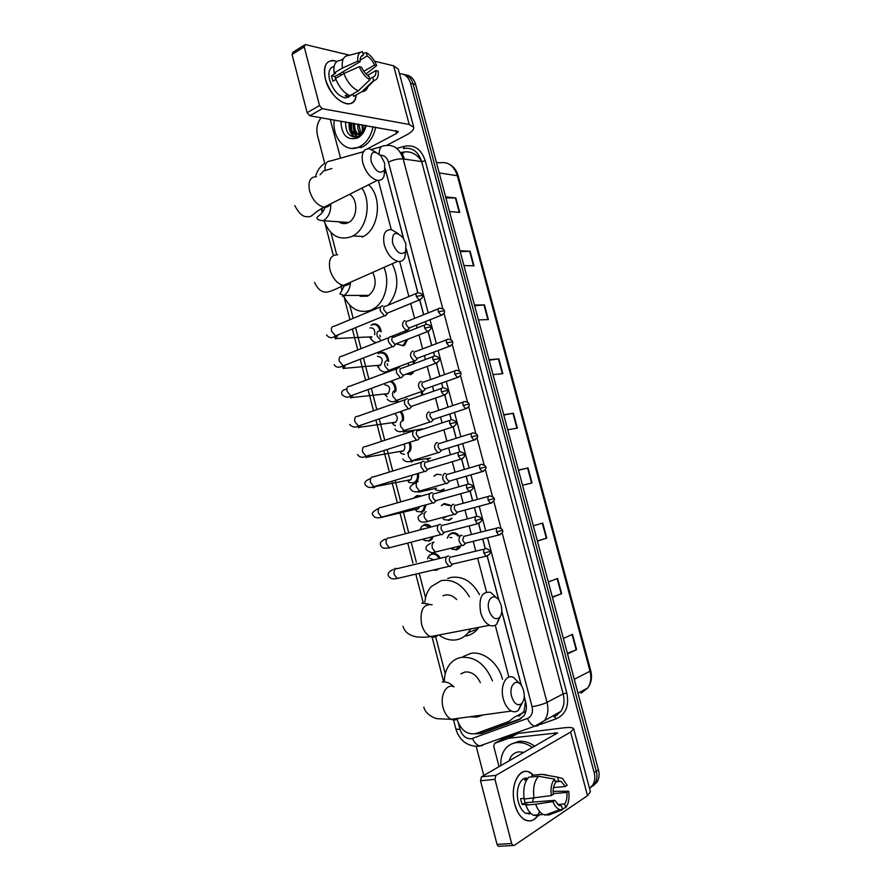 <?xml version="1.0" encoding="UTF-8"?>
<svg xmlns="http://www.w3.org/2000/svg" width="891" height="891" viewBox="0 0 891 891"><rect width="100%" height="100%" fill="white"/><g stroke="black" fill="none" stroke-linecap="round" stroke-linejoin="round"><path stroke-width="1.34" d="M405.427 331.196L406.218 332.254M407.71 339.282L404.514 345.173L403.122 345.942M413.903 361.334L414.85 363.417M414.438 371.113L410.662 374.777M422.189 391.684L422.958 394.902M434.786 475.516L436.69 474.212L441.323 474.814M443.64 489.616L441.112 491.119M442.259 504.919L444.353 503.504L450.556 505.331M451.525 518.829L448.786 520.467M447.973 536.471L449.242 534.555L452.038 532.885C454.688 532.339 457.061 533.308 459.166 535.803M460.692 546.172L459.422 548.143L456.493 549.914L451.503 548.912M379.054 353.17L379.867 352.502C385.068 351.667 388.008 354.629 388.676 361.39M391.249 381.047C394.758 382.963 396.35 386.293 396.027 391.026M401.061 411.364C403.222 413.959 403.979 416.999 403.345 420.496M409.96 442.181C411.341 445.177 411.43 448.106 410.25 450.969M371.926 324.747L372.505 324.201C377.227 323.188 380.145 325.738 381.248 331.853M418.302 473.344C419.015 476.93 418.313 479.826 416.186 482.031M415.262 496.777L417.077 495.53L421.32 496.031M426.143 504.785L423.893 510.766L421.421 512.225M448.485 519.976L449.131 520.355M452.138 532.863L451.692 533.553M422.612 525.79L424.595 524.443C427.023 523.908 429.228 524.743 431.233 526.949M433.349 536.505L431.612 539.612L428.95 541.182M428.226 556.83L432.146 553.445C435.499 552.91 438.194 554.525 440.243 558.289M439.296 568.614L436.512 570.251L433.26 570.028M403.478 238.354L385.614 170.248M518.762 716.319L524.086 711.296L525.389 701.896L524.22 696.74M521.213 685.313L501.767 611.493M498.793 600.189L487.21 556.207M485.205 548.6L482.666 538.977M480.862 532.116L478.656 523.752M476.663 516.179L474.391 507.558M472.586 500.72L470.136 491.42M468.154 483.869L466.138 476.251M464.345 469.446L461.649 459.221M459.678 451.704L457.929 445.066M456.136 438.283L453.207 427.134M451.236 419.65L449.743 414.014M447.961 407.232L444.787 395.181M442.827 387.73L441.602 383.074M439.809 376.292L436.401 363.361M434.44 355.921L433.483 352.257M431.69 345.463L428.048 331.652M426.098 324.246L425.397 321.562M423.593 314.746L419.728 300.067M417.79 292.694L406.318 249.168M508.906 677.149L495.251 625.215M486.497 591.914L477.643 558.189M475.794 551.15L473.199 541.316M471.406 534.489L469.156 525.902M467.318 518.907L464.991 510.075M463.209 503.281L460.703 493.748M458.876 486.787L456.816 478.946M455.034 472.174L452.283 461.716M450.467 454.789L448.663 447.939M446.892 441.19L443.896 429.818M442.081 422.902L440.544 417.066M438.773 410.317L435.554 398.054M433.739 391.138L432.458 386.304M430.687 379.555L427.235 366.413M425.419 359.485L424.406 355.654M422.635 348.904L418.959 334.905M417.133 327.955L416.387 325.137M414.605 318.354L410.706 303.519M408.869 296.536L399.658 261.486M391.283 229.622L378.352 180.428M457.161 719.728C461.081 730.509 467.396 735.108 476.117 733.505L509.028 721.398L514.14 717.355L523.462 712.488M330.951 232.562L336.687 254.715M349.773 305.245L353.17 318.343M355.587 327.665L361.033 348.671M363.439 357.948L368.907 379.098M371.313 388.353L376.826 409.637M379.221 418.881L384.756 440.277M387.151 449.521L392.731 471.027M395.125 480.294L400.727 501.889M403.133 511.178L408.746 532.863M411.163 542.185L416.32 562.087M419.227 573.325L425.564 597.772M435.387 635.684L445.244 673.763M456.849 718.536L457.05 719.327M371.87 340.006L370.779 339.137M379.254 368.306L378.285 367.56M395.27 425.809L393.421 424.706M353.304 136.98L352.168 134.485L353.304 136.98M351.243 131.4L350.72 122.802L351.243 131.4M399.502 73.719C404.87 73.808 408.557 77.016 410.539 83.375L594.163 772.608C595.311 777.208 594.921 781.251 592.994 784.726L589.519 788.401M324.692 163.098L317.43 135.165C316.004 128.504 317.252 122.691 321.183 117.723M483.78 775.471L476.195 746.29M403.322 74.343C408.1 75 411.364 78.208 413.101 83.954L596.302 771.216C597.449 775.805 597.059 779.825 595.132 783.3L590.711 787.51L595.132 783.3C597.059 779.825 597.449 775.805 596.302 771.216L413.101 83.954C411.364 78.208 408.1 75 403.322 74.343M353.348 123.259L354.351 133.639L353.348 123.259L355.242 134.14M403.612 238.576L385.068 168.288M475.081 733.816L481.118 733.538L518.863 719.705L524.008 715.629C526.425 711.853 527.004 707.354 525.735 702.13L524.242 696.461M521.358 685.513L501.789 611.237M498.927 600.389L487.277 556.173M485.283 548.589L482.744 538.966M480.94 532.094L478.734 523.719M476.741 516.167L474.469 507.536M472.664 500.697L470.214 491.387M468.232 483.869L466.216 476.228M464.423 469.423L461.727 459.188M459.756 451.692L458.007 445.043M456.214 438.261L453.285 427.112M451.314 419.65L449.821 413.981M448.039 407.198L444.865 395.159M442.905 387.73L441.669 383.052M439.887 376.258L436.479 363.339M434.53 355.932L433.561 352.235M431.767 345.43L428.125 331.63M426.188 324.257L425.475 321.54M423.671 314.712L419.806 300.055M417.879 292.705L406.352 248.957M521.257 718.447L483.546 732.268L478.255 732.714M351.377 122.925L351.7 130.576M352.145 132.503L353.961 137.091M405.884 74.944C410.662 75.601 413.914 78.798 415.651 84.522L598.429 769.824C599.576 774.402 599.186 778.411 597.26 781.875L592.849 786.085M537.384 540.937L546.784 538.142L537.418 541.082M533.341 525.813L542.753 523.05L546.784 538.142M552.32 596.97L561.631 593.696L552.42 597.315M548.31 581.946L557.577 578.504L561.631 593.696M567.367 653.37L576.588 649.628L567.511 653.938M563.39 638.457L572.501 634.336L576.588 649.628M489.036 359.686L498.871 358.884L502.825 373.674L493.035 374.643M474.469 305.045L484.437 304.889L488.357 319.579L478.434 319.914M459.99 250.772L470.092 251.24L473.99 265.841L463.933 265.54M445.611 196.855L455.847 197.947L459.723 212.448L449.521 211.523M518.473 470.069L528.029 467.964L532.027 482.955L522.527 485.227M503.705 414.694L513.394 413.246L517.381 428.137L507.725 429.752M503.794 415.006L513.394 413.246M518.506 470.181L528.029 467.964M445.901 197.958L455.847 197.947M460.235 251.674L470.092 251.24M474.658 305.758L484.437 304.889M489.181 360.198L498.871 358.884M325.382 79.009C322.887 64.653 326.763 58.784 337.032 61.401L333.078 60.454C325.538 60.978 322.965 67.17 325.382 79.009C330.516 100.961 355.286 113.112 356.222 94.925C355.386 101.095 352.413 104.102 347.312 103.935C337.522 101.596 330.205 93.288 325.382 79.009M344.204 73.396L342.89 71.87M340.585 158.153L330.193 119.271M386.727 145.322L406.251 135.098C411.564 132.236 414.059 129.618 413.736 127.268L409.203 124.45L322.208 108.691L309.834 115.774L398.377 131.512L396.54 133.45L367.66 148.708M413.736 127.268L398.299 69.175L393.622 65.8L374.599 61.223M349.573 55.197L305.234 44.55L304.232 46.867L292.048 54.474L293.05 52.157L304.265 45.151M309.834 115.774L307.15 112.678L319.513 105.55L304.232 46.867M319.513 105.55L322.208 108.691M307.15 112.678L292.048 54.474M335.617 79.644L335.027 76.515L360.131 61.702C359.886 57.826 360.989 55.632 363.428 55.097L361.223 56.411M360.087 60.176L367.137 56.01C370.177 57.87 372.627 60.9 374.476 65.099L363.818 71.313M339.738 73.741L341.298 75.056M335.918 79.466L332.944 81.215L332.065 78.453L331.519 75.757L335.651 73.318L334.103 72.973C333.178 64.943 335.361 60.733 340.64 60.332L343.38 58.683M350.553 95.638L345.53 97.965C338.413 96.284 333.1 90.258 329.603 79.9C327.91 72.048 329.414 67.582 334.103 66.48M347.568 94.468L345.196 95.827L348.916 96.562L353.048 94.212L353.627 96.406L361.969 91.662L373.619 80.558L372.728 77.183L369.709 78.92M348.704 96.573L348.426 97.487M349.907 95.66C343.759 92.775 338.97 87.04 335.539 78.453L343.881 73.541L359.273 66.691L361.59 67.226C363.483 71.492 365.967 74.543 369.03 76.359L369.932 79.733L358.26 90.893L349.907 95.66M365.978 73.953L376.726 65.633L374.476 65.099M368.117 85.803C367.359 89.055 365.678 90.971 363.071 91.539L361.969 91.662M358.26 90.893C352.112 87.964 347.323 82.184 343.881 73.541M367.137 56.01L366.246 52.647L363.005 53.516M366.246 52.647C370.678 55.131 374.175 59.452 376.726 65.633M367.549 75.379L375.924 70.545L378.152 71.057C378.753 76.47 377.405 79.611 374.131 80.491L373.619 80.558M369.932 79.733C365.455 77.35 361.902 73.006 359.273 66.691M375.924 70.545C376.18 74.376 375.122 76.581 372.728 77.183M360.131 61.702L357.814 61.156L342.434 68.039L334.103 72.973M342.434 68.039C341.498 59.964 343.659 55.754 348.916 55.376L360.565 52.257M357.814 61.156C357.246 55.331 358.817 52.19 362.537 51.734L363.428 55.097M335.027 76.515L331.519 75.757M348.916 96.562L348.515 95.003M355.843 137.08L354.885 134.229M354.807 133.917L353.972 128.783M373.095 126.656C371.079 136.011 366.747 142.616 360.075 146.447L358.527 147.182C345.43 153.174 331.964 137.804 334.259 119.973M375.735 127.112C373.73 136.446 369.397 143.017 362.737 146.848L351.756 148.396M350.464 122.758C350.519 131.656 353.716 135.432 360.075 134.118L360.888 133.695M365.544 125.353C364.564 129.195 362.67 131.924 359.886 133.539L359.017 133.951L360.075 134.118M349.406 122.579C349.461 131.478 352.669 135.265 359.017 133.951M354.663 123.481C354.328 129.707 356.222 133.594 360.332 135.131M353.616 123.303C353.326 130.197 355.565 134.151 360.32 135.142M358.828 124.205L360.721 133.015M360.855 133.204L361.568 134.04M357.792 124.027C357.436 127.892 358.204 131.022 360.109 133.405M362.96 124.907L363.328 130.387M361.935 124.74L362.637 131.267M366.179 125.464C364.82 131.322 362.036 135.465 357.837 137.905C347.234 140.878 341.598 135.287 340.908 121.12M345.552 121.911C345.652 133.65 350.007 138.417 358.627 136.212L363.929 130.932L365.978 125.431M365.856 125.408C364.709 129.763 362.693 132.525 359.808 133.695L359.196 133.873M355.375 134.363L357.28 136.757M349.149 122.535C348.626 129.306 350.375 134.173 354.384 137.125M362.102 129.407L362.459 131.478M362.548 131.868L362.771 132.659M358.004 128.917L359.351 133.795M359.452 134.018L359.997 135.031M371.09 161.371C375.634 171.774 380.156 174.636 384.645 169.947L384.656 163.209L381.159 156.203C373.708 149.632 370.344 151.359 371.09 161.371M384.689 169.836L383.976 176.373C382.696 179.436 380.479 180.75 377.339 180.338C370.79 178.412 365.956 172.676 362.849 163.142C360.989 153.564 363.149 148.764 369.342 148.741L375.913 152.25M339.137 222.059C342.033 223.897 345.029 224.109 348.125 222.694L348.537 222.483C357.692 218.172 358.382 199.15 349.506 194.361M361.891 188.124C371.948 202.513 366.88 228.864 352.97 235.915L351.733 236.561C339.159 240.882 329.904 235.614 323.968 220.756M322.308 212.37L322.174 208.149M368.573 184.749C382.584 196.933 379.232 228.709 363.35 236.505L362.114 237.14M392.563 243.132C396.729 252.988 401.095 255.773 405.65 251.462L405.895 243.811L402.955 237.607C395.37 230.613 391.895 232.451 392.563 243.132M405.873 250.961L404.703 257.867C403.178 260.762 400.827 261.921 397.664 261.33C391.572 259.326 387.117 253.879 384.311 244.992C382.384 234.567 384.801 229.455 391.561 229.666L398.054 233.509M360.075 296.235L367.259 296.202L368.818 295.366C375.601 289.363 376.915 281.701 372.783 272.368M383.954 267.411C390.158 281.612 385.447 301.292 374.387 308.308L370.901 310.191C359.363 313.81 350.352 309.188 343.893 296.313L349.94 319.691M341.888 290.232L341.197 286.345M370.634 311.037L369.397 310.747M392.207 263.747C399.491 279.095 398.132 292.905 388.12 305.19M488.97 610.123C491.643 617.641 495.084 620.181 499.283 617.719C501.767 614.99 502.401 610.914 501.188 605.49L499.706 601.681C494.828 591.735 485.662 598.707 488.97 610.123M500.363 616.394L496.721 624.168C494.639 626.017 492.255 626.384 489.593 625.282C485.495 623.232 482.499 618.944 480.628 612.418C478.534 597.917 481.853 591.212 490.585 592.326L496.554 597.872M456.637 599.532C453.074 595.801 449.209 594.319 445.043 595.065L442.961 595.789M470.682 628.912L468.265 632.621C465.124 636.486 461.271 638.858 456.682 639.76C450.59 640.774 444.676 639.181 438.951 635.005M424.851 601.993C425.519 595.834 427.613 590.722 431.155 586.657L441.279 580.587C452.583 578.86 461.983 584.273 469.446 596.814M447.683 578.504L450.902 577.457C462.652 575.742 472.197 581.478 479.536 594.665M478.835 627.342L477.699 628.89C474.58 632.721 470.738 635.083 466.171 635.974M511.657 696.495C514.074 703.545 517.281 706.028 521.268 703.923C524.131 701.061 524.91 696.617 523.607 690.581L522.304 687.117C517.548 676.848 508.26 684.767 511.657 696.495M522.427 702.676L518.306 710.383C516.223 711.998 513.94 712.221 511.467 711.063C507.747 709.058 505.019 704.993 503.292 698.889C499.695 686.27 506.099 673.418 513.65 677.494L519.442 683.43M480.383 682.729C476.741 675.1 471.629 671.524 465.069 671.992L460.814 673.863M483.356 714.905L476.808 717.099L469.668 716.776M444.342 681.103C444.453 674.465 446.246 668.896 449.71 664.385C452.762 660.576 456.615 658.237 461.26 657.38C475.137 656.433 485.517 664.252 492.422 680.835M463.175 656.567L470.715 653.393C483.223 650.786 498.604 663.071 502.491 679.254M371.692 337.31L370.533 337.21M371.77 339.805L369.598 337.255M370.979 325.26L371.959 324.725C376.08 323.756 378.786 325.883 380.067 331.129M382.918 305.903L382.384 305.847C380.468 306.181 379.8 307.874 380.401 310.926L384.422 315.804L385.502 315.782L387.151 313.487M385.324 306.159C383.943 306.404 383.464 307.629 383.898 309.834L386.805 313.365L388.409 312.708M370.043 327.899C373.775 327.676 375.3 329.937 374.621 334.682M379.844 365.577L378.196 365.7M379.243 368.172L377.16 365.789M378.129 353.716L379.332 353.059C383.988 352.223 386.739 354.83 387.596 360.866M391.082 336.776L390.436 336.709C388.532 337.11 387.886 338.847 388.476 341.91L392.374 346.699L393.454 346.699L395.159 344.516M393.399 337.088C392.029 337.377 391.561 338.625 391.995 340.841L394.813 344.305L396.439 343.67M377.439 356.322C382.373 357.102 383.442 360.042 380.624 365.143L343.135 368.44M384.845 384.845C389.746 385.625 390.848 388.554 388.175 393.622L385.892 394.279M387.128 396.818L384.767 394.401M399.291 367.76L398.522 367.693C396.64 368.161 395.994 369.932 396.595 373.028L400.36 377.717L401.44 377.739L403.111 375.935M401.507 368.128C400.148 368.462 399.68 369.743 400.126 371.97L402.843 375.367L404.503 374.766M390.091 381.471C393.488 383.041 395.114 386.093 394.991 390.603M394.98 390.726L394.49 392.842M394.579 413.591C397.698 416.097 398.077 418.959 395.738 422.2L393.622 422.935M395.404 425.62L393.488 424.751L392.408 423.102M407.521 398.867L406.641 398.8C404.77 399.324 404.135 401.15 404.737 404.258L408.379 408.846L409.448 408.902L411.185 407.098M409.648 399.279C408.301 399.669 407.844 400.983 408.278 403.222L410.907 406.552L412.589 405.973M400.014 411.731C402.242 414.315 402.955 417.367 402.164 420.864L402.275 421.332M403.935 444.119C405.238 446.736 405.037 448.986 403.333 450.868L401.384 451.67M404.391 454.41L401.251 453.575L400.07 451.904M415.774 430.097L414.794 430.019C412.934 430.62 412.31 432.48 412.923 435.599L416.431 440.109L417.5 440.176L419.293 438.394M417.823 430.553C416.476 430.988 416.03 432.335 416.476 434.596L419.004 437.86L420.708 437.303M408.924 442.515C410.673 446.703 410.216 450.222 407.577 453.074L407.465 453.174M412.232 475.159L410.951 479.648L409.181 480.494M417.266 473.656C417.901 476.997 417.222 479.681 415.251 481.73L413.123 482.967L409.058 482.476L407.766 480.784M424.06 461.427L422.98 461.349C421.131 462.017 420.507 463.921 421.131 467.073L424.517 471.484L425.642 471.562L427.424 469.802M426.021 461.95C424.684 462.44 424.25 463.81 424.695 466.082L427.145 469.279L428.849 468.766M419.683 506.578L418.592 508.538L417.01 509.396M425.063 505.086L422.947 510.498L420.63 511.857L416.899 511.467L415.496 509.752M414.36 497.49L416.565 496.198L419.973 496.41M432.369 492.89L431.188 492.812C429.351 493.547 428.749 495.496 429.362 498.659L432.636 502.981L433.861 503.059L435.576 501.343M434.251 493.469C432.926 494.004 432.491 495.407 432.948 497.701L435.309 500.82L437.024 500.341M432.18 536.805L430.665 539.367L428.17 540.837L424.773 540.547L422.735 539.222M420.006 529.555L421.71 526.525L424.083 525.133L430.097 527.249M440.711 524.465L439.43 524.387C437.615 525.189 437.013 527.182 437.637 530.368L440.789 534.6L442.114 534.678L443.763 533.018M442.515 525.1C441.201 525.69 440.778 527.127 441.234 529.432L443.506 532.495L445.233 532.05M422.312 528.953L423.737 528.92M429.596 558.156L433.839 559.826M427.446 558.791L429.094 555.672L431.634 554.157C434.719 553.656 437.225 555.126 439.152 558.546M449.086 556.151L447.705 556.084C445.901 556.964 445.311 559.002 445.945 562.199L448.986 566.342L450.4 566.409L451.982 564.816M450.813 556.864C449.51 557.499 449.086 558.969 449.543 561.285L451.748 564.281L453.463 563.88M405.071 320.749L404.525 320.693C401.362 323.567 402.03 326.83 406.519 330.483L409.014 328.79M406.541 339.738L403.623 344.739L402.32 345.463L396.339 343.926M407.454 321.027C406.129 321.283 405.683 322.497 406.107 324.669L408.902 328.111L410.417 327.509M399.446 333.557L400.415 334.548M404.436 331.586L405.238 332.644M413.134 351.087L412.477 351.021C409.359 353.927 409.983 357.202 414.371 360.833L415.384 360.855L416.932 359.162M412.99 371.647L409.871 374.309L406.029 374.198M415.429 351.41C414.115 351.711 413.669 352.959 414.103 355.141L416.799 358.505L418.347 357.937M408.011 363.539L408.913 365.622M412.912 361.701L413.836 363.795M421.22 381.526L420.452 381.459C417.378 384.411 417.979 387.696 422.256 391.316L423.258 391.349L424.873 389.668M423.425 381.905C422.122 382.261 421.688 383.531 422.122 385.725L424.729 389.033L426.299 388.476M421.165 392.04L421.877 395.281M421.599 429.562L420.585 429.718M429.328 412.088L428.471 412.021C425.43 415.006 425.998 418.302 430.175 421.9L431.177 421.955L432.837 420.285M431.456 412.522C430.164 412.912 429.729 414.215 430.175 416.42L432.692 419.661L434.273 419.138M413.09 460.736L430.531 458.041L428.538 458.921M437.47 442.76L436.512 442.682C433.516 445.723 434.051 449.019 438.127 452.606L439.129 452.673L440.833 451.024M429.117 461.304L427.001 459.21M439.519 443.239C438.227 443.685 437.815 445.021 438.249 447.237L440.689 450.412L442.281 449.922M416.431 491.709L419.037 492.066L436.523 488.212M445.645 473.544L444.576 473.466C441.624 476.54 442.136 479.859 446.113 483.423L447.204 483.501L448.852 481.886M444.197 488.992L440.321 490.729L436.022 490.15L434.886 488.569M433.928 476.195L436.178 474.87M447.605 474.079C446.335 474.58 445.912 475.939 446.358 478.166L448.719 481.285L450.323 480.817M453.831 504.44L452.684 504.373C449.766 507.491 450.245 510.821 454.132 514.363L455.312 514.43L456.905 512.86M452.071 518.183L448.006 520.099L444.086 519.653L442.805 518.027M441.401 505.631L443.841 504.183L449.387 505.654M455.724 505.041C454.466 505.576 454.054 506.968 454.499 509.218L456.782 512.269L458.386 511.835M445.767 516.98L444.609 517.571M462.061 535.446L460.814 535.38C457.941 538.554 458.397 541.895 462.173 545.426L463.454 545.492L464.979 543.967M459.455 546.473L455.724 549.569L450.935 548.566M447.271 538.209L448.919 535.168L451.537 533.598C453.92 533.096 456.081 533.921 458.019 536.092M463.877 536.104L462.674 540.38L464.879 543.376L466.483 542.975M449.821 537.496L451.848 537.641M514.786 804.194C508.694 782.966 522.282 762.64 533.297 775.148L529.644 772.43C519.13 766.327 509.574 785.929 514.786 804.194C519.175 822.683 534.633 826.759 539.59 811.434C536.17 819.798 531.314 822.649 525.033 819.965C520.389 817.303 516.969 812.046 514.786 804.194M499.071 766.728L493.67 746.045L494.739 743.294L508.884 738.238L517.849 733.471L563.502 727.88C569.616 727.179 573.002 727.479 573.67 728.805L570.608 732.057L495.875 775.382L494.973 779.369L480.516 780.761L481.452 776.796L557.655 732.87L508.884 738.238M503.003 738.817L517.493 733.56M573.67 728.805L590.41 791.754L587.514 795.674L514.14 845.459L512.949 845.503L511.679 843.543L494.973 779.369M499.483 846.25L498.292 846.305L497.022 844.356L480.516 780.761M551.317 795.563L553.266 794.304C552.788 789.404 553.523 785.561 555.494 782.788L554.514 779.102C551.507 782.877 550.438 788.368 551.317 795.563L524.209 799.06C522.894 789.326 524.42 782.031 528.775 777.197L538.532 776.273L554.514 779.102M555.06 781.14L561.029 781.307L565.273 786.541L553.489 787.566M523.841 798.381L525.155 802.713L554.859 800.341L559.025 805.509L561.62 806.021L562.6 809.707L548.733 815.053L543.22 814.497C540.069 812.737 537.54 809.329 535.636 804.261L552.91 801.61L554.859 800.341M538.888 815.755L533.353 815.209C530.19 813.461 527.661 810.064 525.768 805.041L527.082 804.205L522.193 804.595L521.28 801.7L520.645 798.637L524.097 798.358M531.159 813.661L525.813 813.383C522.438 811.467 519.954 807.647 518.362 801.945C515.02 790.117 520.188 776.674 527.205 778.277M530.078 813.071L529.109 814.151M558.601 780.817L557.632 777.152L541.683 774.346L531.938 775.281L532.35 776.852M531.938 775.281L534.4 775.047M541.683 774.346L546.751 774.903M553.188 793.625L566.843 792.478L568.714 791.253L553.099 791.353M550.66 813.049L551.852 812.971M525.768 805.041L535.636 804.261M557.632 777.152L562.499 778.478L567.144 785.327L565.273 786.541M568.714 791.253C569.627 798.28 568.614 803.738 565.685 807.625L564.705 803.949L557.632 804.495M562.388 808.905L565.685 807.625M562.6 809.707L559.927 809.674C557.075 808.75 554.737 806.065 552.91 801.61M566.843 792.478C567.344 797.3 566.631 801.12 564.705 803.949M527.94 778.099L524.554 780.037L526.726 779.837M534.065 798.258C532.718 788.457 534.21 781.129 538.532 776.273M533.197 798.325L532.729 802.112M522.193 804.595L525.155 802.713M500.931 765.659C500.475 759.466 501.7 754.187 504.629 749.821C507.536 745.689 511.479 743.294 516.424 742.649C521.859 742.092 527.238 743.729 532.562 747.582M511.534 743.985L518.74 741.357C524.164 740.8 529.532 742.437 534.856 746.279M509.106 760.992C510.61 755.646 513.851 752.594 518.84 751.837L524.142 752.405M402.999 158.331L403.467 158.988M525.3 713.168L524.086 711.296M386.204 172.798L384.745 172.62M524.866 699.179L523.73 699.758M331.842 168.533L323.667 170.961L320.014 174.77M458.497 723.459L460.034 729.395C462.173 735.676 465.848 738.828 471.083 738.851L527.45 718.447C531.693 716.42 533.241 712.499 532.083 706.686L487.533 537.785M482.699 745.5L479.781 745.901C476.763 745.143 474.335 742.682 472.508 738.505M396.807 148.418L404.659 146.235C414.493 144.442 421.354 149.298 425.241 160.803L566.787 692.864C569.338 705.672 565.863 714.281 556.374 718.725L540.525 724.394M501.8 738.015L499.272 738.917M410.539 83.375L415.651 84.522M594.163 772.608L598.429 769.824M379.12 154.076C379.221 148.407 381.07 145.634 384.689 145.734C393.499 144.097 399.658 148.496 403.166 158.943L421.655 161.583C418.202 151.347 412.099 147.015 403.367 148.608L404.659 146.235M324.981 170.426C324.658 164.189 326.54 161.037 330.617 160.959L364.04 151.548M371.636 149.41L381.548 146.614M479.87 746.157L477.554 746.235M502.134 532.829L547.018 702.375L563.145 693.911L421.655 161.583L425.241 160.803M532.083 706.686C537.952 705.728 542.931 704.291 547.018 702.375C548.689 709.191 547.965 715.094 544.846 720.084L537.696 725.797L534.834 726.165C531.849 725.33 529.377 722.757 527.45 718.447M553.901 716.921L560.985 711.285C564.07 706.374 564.794 700.582 563.145 693.911L566.787 692.864M428.226 312.886L388.454 162.106C393.733 159.678 398.645 158.62 403.166 158.943L442.827 308.787M443.996 313.198L451.046 339.805M452.205 344.204L459.277 370.934M460.447 375.345L467.552 402.186M468.722 406.597L475.861 433.549M477.03 437.971L484.192 465.035M485.361 469.468L492.556 496.643M493.737 501.087L500.954 528.363M485.718 530.891L479.224 506.266M477.409 499.405L470.938 474.87M469.145 468.042L462.696 443.595M460.892 436.779L454.477 412.444M452.684 405.639L446.291 381.415M444.498 374.61L438.138 350.508M436.345 343.692L430.019 319.724M388.454 162.106C386.972 157.417 384.255 155.134 380.334 155.234M556.374 718.725L554.558 716.832L560.985 711.285L534.834 726.165L479.781 745.901L476.306 746.29C466.16 745.544 459.366 739.82 455.914 729.116L460.034 729.395M400.215 152.25L403.857 152.795L401.017 153.564M375.456 323.901L375.679 324.736M382.84 352.257L383.063 353.137M420.151 495.563L420.34 496.309M427.691 524.521L427.97 525.612M557.265 715.15L556.173 713.903M521.235 718.458L518.863 719.705M483.546 732.268L481.118 733.538M421.454 160.87C416.32 153.408 409.838 150.568 402.03 152.35L401.641 152.461M379.566 326.808L380.557 330.617M386.972 355.242L388.353 360.51M394.412 383.776L396.105 390.269M401.863 412.41L403.567 418.915M409.648 442.281L411.052 447.672M417.79 473.5L418.57 476.529M425.954 504.841L426.121 505.487M439.241 172.943L458.197 175.85L590.711 670.611L590.02 671.213L457.239 175.338C453.92 165.581 448.006 161.427 439.497 162.853L436.423 162.418M581.043 693.231L587.77 687.941C590.856 683.208 591.613 677.639 590.02 671.213L574.272 679.287M402.164 153.252L404.436 159.121M516.936 428.203L512.96 413.313M502.379 373.719L498.425 358.939M487.912 319.591L483.98 304.911M473.533 265.819L469.635 251.24M459.255 212.403L455.39 197.925M531.604 483.056L527.595 468.065M546.361 538.264L542.318 523.173M561.219 593.852L557.153 578.66M576.165 649.806L572.089 634.526M409.203 124.45L393.622 65.8M396.54 133.45L395.771 130.554M353.95 133.349L353.014 123.203M316.439 176.663C310.124 176.864 307.829 181.597 309.567 190.863C312.563 200.063 317.385 205.498 324.034 207.191C326.908 207.492 329.069 206.411 330.494 203.939M322.954 220.935L323.366 220.712C328.601 217.281 331.062 211.657 330.717 203.827M337.667 254.804C330.761 254.781 328.2 259.804 329.982 269.895C332.688 278.471 337.143 283.65 343.325 285.432C346.354 285.911 348.682 284.886 350.308 282.336M342.456 296.324L344.026 295.467C347.958 292.627 350.107 288.227 350.475 282.258M432.146 604.733C423.214 603.775 419.694 610.29 421.566 624.29C423.359 630.583 426.332 634.693 430.498 636.62C433.36 637.722 435.911 637.232 438.149 635.149M429.217 604.221L421.822 603.029M454.109 686.85C446.458 682.985 439.653 695.459 443.094 707.621C444.743 713.502 447.449 717.389 451.225 719.304C453.898 720.463 456.37 720.128 458.62 718.291M453.708 686.694C450.133 683.052 446.313 681.492 442.259 682.016M416.242 296.391L422.323 295.4C422.702 294.242 421.254 293.351 417.99 292.727C416.364 292.649 415.785 293.863 416.242 296.391L419.16 300.033L420.697 299.443M380.702 306.827L334.192 326.284C331.875 326.251 330.995 327.899 331.552 331.218L335.573 335.896L337.845 334.96M338.045 334.882L335.517 338.881M424.573 328.055L430.643 326.975C431.055 325.883 429.629 324.992 426.388 324.302C424.717 324.19 424.116 325.449 424.573 328.055L427.39 331.619L428.961 331.04M388.832 337.667L342.01 356.188C339.627 356.133 338.714 357.814 339.282 361.245L343.169 365.822L345.485 364.92M345.63 364.876L343.926 367.994L342.812 367.593L343.636 365.644M432.948 359.83L439.007 358.661C439.441 357.647 438.038 356.745 434.819 355.988C433.104 355.865 432.48 357.146 432.948 359.83L435.666 363.316L437.269 362.771M396.996 368.618L349.862 386.204C347.412 386.115 346.476 387.841 347.045 391.372L350.798 395.871L353.159 395.003M353.215 394.98L350.776 398.099M441.346 391.728L447.393 390.481C447.85 389.523 446.48 388.621 443.272 387.797C441.513 387.652 440.867 388.966 441.346 391.728L443.974 395.147L445.6 394.624M405.193 399.691L357.736 416.32C355.231 416.208 354.262 417.979 354.83 421.61L358.449 426.021L360.844 425.196M360.766 425.297L358.449 427.869M449.777 423.76L455.813 422.434C456.27 421.499 454.922 420.608 451.759 419.728C449.955 419.572 449.298 420.92 449.777 423.76L452.316 427.112L453.965 426.6M413.424 430.865L365.644 446.558C363.071 446.413 362.069 448.218 362.648 451.96L366.145 456.281L368.562 455.501M368.217 455.858L366.145 457.751M458.241 455.914L464.267 454.499C464.746 453.619 463.42 452.717 460.279 451.793C458.442 451.614 457.762 452.984 458.241 455.914L460.692 459.188L462.351 458.709M421.699 462.151L373.574 476.897C370.946 476.73 369.921 478.578 370.489 482.421L373.864 486.664L376.303 485.929M375.556 486.531L373.875 487.733L371.124 487.254M466.739 488.19L472.765 486.686C473.255 485.873 471.94 484.96 468.833 483.969C466.951 483.768 466.249 485.183 466.739 488.19L469.1 491.409L470.782 490.952M429.997 493.558L381.526 507.347C378.842 507.157 377.795 509.039 378.363 513.004L381.626 517.148L384.066 516.479M382.762 517.237L379.366 517.593M475.271 520.6L481.285 519.008C481.786 518.239 480.494 517.326 477.409 516.268C475.493 516.056 474.78 517.504 475.271 520.6L477.554 523.741L479.235 523.318M438.339 525.089L389.501 537.908C386.772 537.696 385.692 539.623 386.271 543.688L389.412 547.765L391.851 547.13M389.412 548.043L387.875 548.032M483.835 553.133L489.838 551.462C489.638 550.048 488.368 549.134 486.018 548.7C484.069 548.477 483.345 549.959 483.835 553.133L486.041 556.207L487.722 555.817M394.68 568.491L396.183 568.514M446.714 556.73L397.497 568.592C394.724 568.347 393.622 570.318 394.201 574.495L397.23 578.482L399.658 577.914M438.316 311.794L444.23 310.77C444.642 309.678 443.228 308.809 439.998 308.163C438.417 308.086 437.86 309.288 438.316 311.794L441.112 315.336L442.571 314.79M379.054 330.951C377.116 331.374 376.503 333.134 377.216 336.241L380.992 340.585C376.971 343.202 373.897 342.912 371.759 339.716M446.547 342.89L452.439 341.788C452.873 340.763 451.481 339.883 448.273 339.17C446.658 339.07 446.079 340.306 446.547 342.89L449.242 346.354L450.723 345.831M386.828 360.788C384.901 361.278 384.299 363.082 385.012 366.201L388.665 370.444L390.826 369.642M390.481 370.088L390.013 371.224M454.789 374.097L460.68 372.917C461.137 371.948 459.778 371.068 456.582 370.288C454.922 370.177 454.321 371.447 454.789 374.097L457.406 377.494L458.91 376.982M394.635 390.737C392.719 391.283 392.118 393.131 392.842 396.272L396.361 400.427L398.567 399.658M398.054 400.17L395.749 402.609M463.075 405.427L468.956 404.169C469.401 403.211 468.053 402.331 464.913 401.529C463.22 401.395 462.607 402.699 463.075 405.427L465.603 408.757L467.129 408.267M402.454 420.797C400.56 421.41 399.97 423.292 400.694 426.444L404.102 430.52L406.318 429.785M405.605 430.386L403.489 432.313M471.395 436.88L477.264 435.532C477.732 434.641 476.395 433.75 473.277 432.881C471.539 432.736 470.916 434.062 471.395 436.88L473.834 440.143L475.382 439.675M410.317 450.957C408.434 451.648 407.855 453.575 408.579 456.738L411.865 460.725L414.103 460.034M411.92 461.059L412.555 461.371L411.252 462.128M479.737 468.454L485.595 467.029C486.085 466.171 484.771 465.291 481.675 464.356C479.904 464.2 479.258 465.559 479.737 468.454L482.098 471.64L483.657 471.205M418.202 481.24C416.331 481.998 415.763 483.958 416.487 487.143L419.661 491.041L421.911 490.395M488.112 500.141L493.97 498.637C494.472 497.835 493.18 496.944 490.095 495.953C488.29 495.775 487.633 497.167 488.112 500.141L490.395 503.27L491.966 502.858M426.121 511.634C424.261 512.448 423.693 514.463 424.428 517.649L427.491 521.469L429.752 520.867M427.936 521.569L424.818 521.97M496.532 531.96L502.368 530.368C502.88 529.61 501.611 528.708 498.548 527.672C496.71 527.472 496.042 528.909 496.532 531.96L498.726 535.023L500.296 534.633M432.157 542.441L433.505 542.385M434.062 542.14C432.213 543.02 431.667 545.069 432.402 548.277L435.354 552.019L437.615 551.462M435.309 552.03L433.639 552.32M587.514 795.674L570.608 732.057M497.022 844.356L511.679 843.543M555.616 734.407L555.149 732.636M517.849 733.471L509.24 738.16M481.452 776.796L495.875 775.382M503.426 738.594L494.739 743.294M429.429 555.06L430.008 554.893M324.19 163.71C319.746 166.795 316.895 171.105 315.626 176.618M592.994 784.726L597.26 781.875M321.205 208.683L322.197 212.504M325.137 223.875L333.323 255.494M340.863 284.63L341.108 285.588M352.346 329.002L357.77 349.951M360.176 359.218L365.633 380.323M368.028 389.556L373.518 410.796M375.902 420.017L381.437 441.368M383.821 450.601L389.378 472.052M391.773 481.296L397.353 502.847M399.747 512.113L405.349 533.754M407.755 543.065L412.945 563.09M415.796 574.127L423.158 602.572M431.901 636.352L443.573 681.448M453.296 719.015L455.914 729.116M377.049 324.48L377.405 325.828M379.844 335.194L380.312 336.987M384.444 352.869L384.801 354.25M387.262 363.706L387.719 365.421M391.862 381.348L392.229 382.774M409.648 449.632L410.005 451.035M429.351 525.3L429.763 526.904M590.711 670.611C592.348 677.238 591.368 683.018 587.77 687.941L577.981 693.176M449.376 164.245C453.719 166.595 456.66 170.471 458.197 175.85M348.002 96.551L345.53 97.965M374.131 80.491L363.071 91.539M358.527 147.182L361.189 147.572M384.645 169.947L383.976 176.373M294.798 205.598C298.919 213.495 303.096 217.17 307.317 216.624C312.195 217.705 312.05 213.528 324.034 207.191L377.339 180.338M352.97 235.915L363.35 236.505M348.537 222.483L323.366 220.712C319.724 220.445 317.564 219.643 316.884 218.306C316.94 215.722 322.798 214.954 325.404 206.5M405.65 251.462L404.703 257.867M314.545 282.358C317.686 289.196 321.696 292.46 326.563 292.137C329.158 292.059 334.749 289.82 343.325 285.432L397.664 261.33M374.387 308.308L377.294 308.253M368.818 295.366L344.026 295.467L339.95 293.93L344.85 284.752M499.283 617.719L496.721 624.168M403.022 626.295C404.614 632.12 409.403 635.695 417.389 637.032C427.736 637.533 427.669 636.775 430.498 636.62L489.593 625.282M468.265 632.621L477.699 628.89M521.268 703.923L518.306 710.383M423.815 707.109C425.33 714.359 435.042 718.703 437.681 718.725L451.225 719.304L511.467 711.063M326.596 334.96C329.057 338.224 332.053 338.535 335.573 335.896L384.422 315.804M387.585 313.354L385.502 315.782M422.323 295.4C423.314 296.725 422.256 298.273 419.16 300.033L386.805 313.365M336.041 335.707L334.927 338.068L336.174 338.513L371.87 336.82M416.431 293.384L385.714 306.203M334.248 364.697C336.018 367.582 338.992 367.961 343.169 365.822L392.374 346.699M395.582 344.316L393.454 346.699M430.643 326.975C431.645 328.345 430.565 329.893 427.39 331.619L394.813 344.305M424.795 324.925L393.878 337.132M400.36 377.717L350.798 395.871C348.203 397.965 345.24 397.52 341.921 394.546C341.13 391.561 342.768 389.735 346.833 389.044M403.612 375.389L401.44 377.739M439.007 358.661C440.02 360.087 438.907 361.635 435.666 363.316L402.843 375.367M351.243 395.704L350.698 397.208L351.7 397.575L388.175 393.622M433.193 356.589L402.064 368.172M349.628 424.495C352.435 427.312 355.386 427.814 358.449 426.021L408.379 408.846M411.675 406.586L409.448 408.902M447.393 390.481C448.418 391.951 447.271 393.51 443.974 395.147L410.907 406.552M358.895 425.865L358.583 426.923L359.485 427.268L395.738 422.2M441.624 388.376L410.283 399.335M357.358 454.566C359.697 457.462 362.626 458.03 366.145 456.281L416.431 440.109M419.772 437.904L417.5 440.176M455.813 422.434C456.838 423.971 455.669 425.53 452.316 427.112L419.004 437.86M366.591 456.136L367.315 457.072L403.333 450.868M450.1 420.274L418.525 430.609M424.517 471.484L373.864 486.664C370.244 488.179 367.326 487.533 365.121 484.737C364.063 482.521 365.733 480.505 370.11 478.712M464.267 454.499C463.91 455.112 466.182 456.994 460.692 459.188L427.145 469.279M374.42 486.764L410.951 479.648M427.903 469.345L425.575 471.573M458.609 452.294L426.811 462.006M432.636 502.981L381.626 517.148C377.283 518.517 374.376 517.805 372.906 515.031C371.213 513.695 372.828 511.634 377.751 508.85M472.765 486.686C474.012 487.956 472.798 489.527 469.1 491.409L435.309 500.82M418.592 508.538L383.642 516.858M422.947 510.498L424.45 510.131M436.055 500.909L433.683 503.092M467.151 484.448L435.109 493.525M440.789 534.6L389.412 547.765C387.062 547.887 382.54 549.702 380.724 545.437C379.499 543.12 381.058 541.004 385.413 539.088M423.448 539.044L424.773 540.547M481.285 519.008C482.543 520.344 481.307 521.914 477.554 523.741L443.506 532.495M430.665 539.367L432.168 538.955M444.253 532.584L441.825 534.734M475.727 516.713L443.451 525.155M448.986 566.342L397.23 578.482C397.119 578.237 391.227 580.676 388.576 575.954C387.295 573.804 388.799 571.632 393.109 569.438M489.838 551.462C491.086 552.988 489.827 554.57 486.041 556.207L451.748 564.281M452.472 564.393L450 566.487M484.336 549.101L451.815 556.908M409.626 328.1L407.521 330.472M444.23 310.77C445.222 312.062 444.175 313.576 441.112 315.336L408.902 328.111M390.748 336.72L406.519 330.483M403.623 344.739L405.138 344.65M438.517 308.754L407.855 321.072M417.523 358.516L415.384 360.855M452.439 341.788C453.441 343.113 452.372 344.639 449.242 346.354L416.799 358.505M414.371 360.833L388.665 370.444C385.881 372.783 382.818 372.427 379.466 369.386M388.743 370.467L388.097 371.937M411.397 373.452L412.912 373.318M446.77 339.738L415.897 351.455M425.452 389.055L423.258 391.349M460.68 372.917C461.683 374.309 460.591 375.835 457.406 377.494L424.729 389.033M422.256 391.316L396.361 400.427C393.221 402.52 390.169 402.097 387.195 399.157M396.428 400.449L396.038 401.652L396.796 401.997L399.502 401.685M455.045 370.834L423.982 381.949M433.416 419.706L431.177 421.955M468.956 404.169C469.969 405.605 468.855 407.131 465.603 408.757L432.692 419.661M414.259 430.175L404.659 431.634L404.146 430.531C400.271 432.503 397.219 432.001 394.969 429.039M422.757 428.894L415.373 430.008M404.102 430.52L430.175 421.9M463.365 402.053L432.079 412.566M477.264 435.532C478.601 436.222 477.465 437.759 473.834 440.143L440.689 450.412M438.127 452.606L411.865 460.725C407.933 462.474 404.893 461.906 402.765 459.021M441.401 450.467L439.118 452.673M471.718 433.371L440.21 443.295M446.113 483.423L419.661 491.041C415.629 492.556 412.611 491.91 410.584 489.126C409.047 487.633 410.562 485.64 415.128 483.145M485.595 467.029C486.831 468.187 485.673 469.724 482.098 471.64L448.719 481.285M449.42 481.352L447.093 483.523M480.104 464.824L448.373 474.135M454.132 514.363L427.491 521.469C422.635 522.805 419.616 522.093 418.436 519.342C418.837 518.172 415.741 516.903 422.824 513.216M493.97 498.637C495.34 499.439 494.149 500.976 490.395 503.27L456.782 512.269M457.484 512.347L455.101 514.475M488.524 496.387L456.56 505.086M462.173 545.426L435.354 552.019C433.249 553.534 430.23 552.754 426.321 549.669C425.196 547.386 426.6 545.292 430.553 543.41M451.481 548.433L452.171 549.235M502.368 530.368C503.627 531.637 502.413 533.186 498.726 535.023L464.879 543.376M465.559 543.465L463.142 545.548M458.453 547.909L459.956 547.475M496.978 528.062L464.779 536.159M498.292 846.305L512.949 845.503M561.029 781.307L555.238 781.83M530.513 813.038L525.813 813.383M543.22 814.497L533.353 815.209M559.927 809.674L544.858 815.165"/></g></svg>

